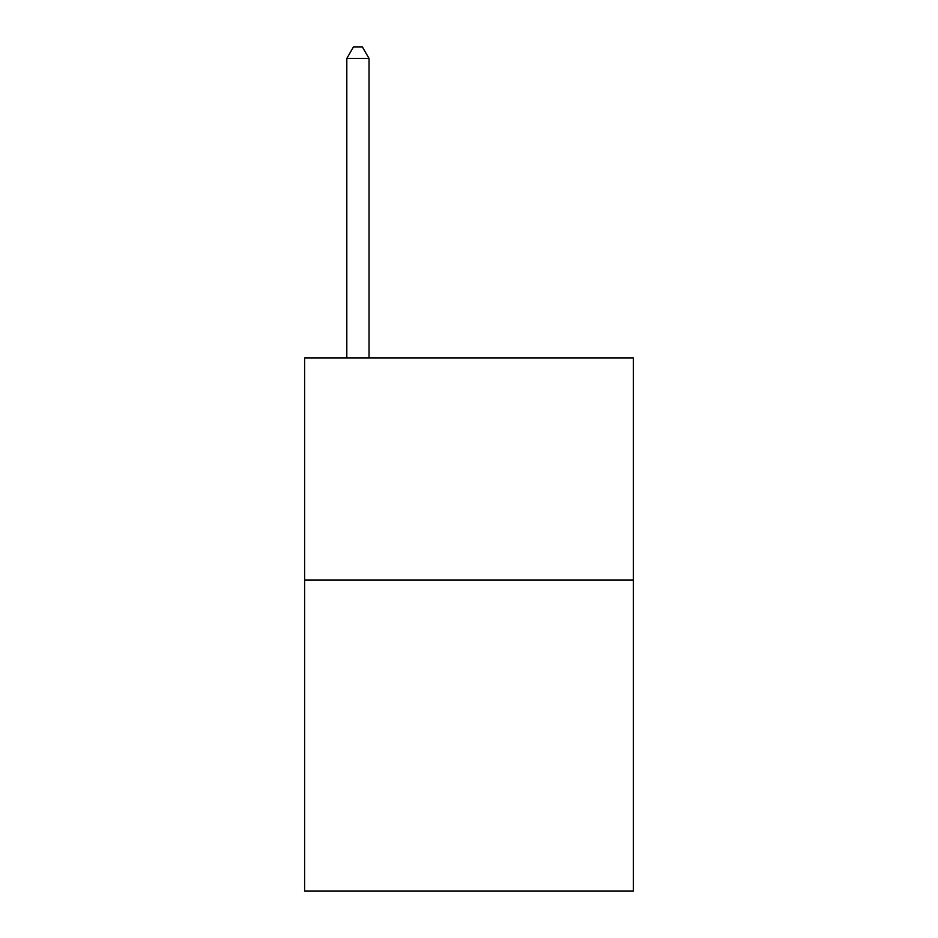 <?xml version="1.0" encoding="UTF-8"?>
<svg xmlns="http://www.w3.org/2000/svg" width="938" height="938" viewBox="0 0 938 938"><rect width="100%" height="100%" fill="white"/><g stroke="black" fill="none" stroke-linecap="round" stroke-linejoin="round"><path stroke-width="1.41" d="M633.396 580.083L633.396 891.1L304.604 891.1L304.604 357.917L633.396 357.917L633.396 580.083L304.604 580.083M369.033 357.917L369.033 58.449L346.814 58.449L346.814 357.917M346.814 58.449L353.474 46.9L362.361 46.9L369.033 58.449"/></g></svg>
